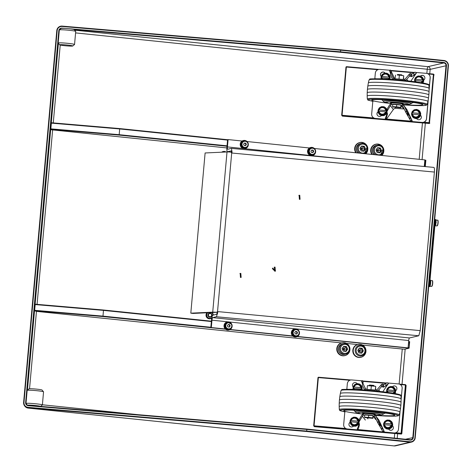 <?xml version="1.0" encoding="UTF-8"?>
<svg xmlns="http://www.w3.org/2000/svg" width="472" height="472" viewBox="0 0 472 472"><rect width="100%" height="100%" fill="white"/><g stroke="black" fill="none" stroke-linecap="round" stroke-linejoin="round"><path stroke-width="0.71" d="M343.274 351.168L346.053 351.457L347.657 349.15L346.489 346.554L343.71 346.265L342.106 348.572L343.274 351.168M345.392 351.386L346.814 349.345L345.64 346.749L343.527 346.531M345.026 351.351L343.74 349.127L345.64 346.749L346.489 346.554M342.955 350.466L343.74 349.127L347.657 349.15M343.091 347.156L343.74 349.127L342.259 348.914M382.084 77.727L381.606 77.78A3.847 3.829 142.9 0 1 381.724 76.47L389.264 77.113A3.847 3.829 142.9 0 1 389.146 78.417L382.084 77.727A3.304 3.292 -37.1 0 0 382.414 78.848M389.3 79.213A4.112 4.095 -37.1 0 0 385.901 73.496A4.112 4.095 -37.1 0 0 381.618 78.812M381.724 76.47L389.264 77.113M299.755 195.26L300.062 199.302L299.39 199.343L299.083 195.308L299.755 195.26M298.829 195.384L299.242 195.378L299.797 199.343M240.832 273.377L241.139 277.418L240.466 277.459L240.159 273.424L240.832 273.377M239.906 273.5L240.319 273.495L240.879 277.459M275.052 267.111L275.359 271.152L274.692 271.199L274.385 267.158L275.052 267.111M274.132 267.235L274.539 267.235L275.099 271.199M231.587 148.397L433.809 167.401C434.399 167.566 434.6 169.118 434.399 172.062L420.245 330.618L418.782 335.763L216.424 316.747L212.701 317.627L409.466 337.958L418.782 335.763M212.719 312.151L190.812 313.16L193.007 313.432L216.648 312.317A4.932 0.336 -174.9 0 0 212.719 312.151L227.014 151.954A4.932 0.336 5.1 0 1 230.944 152.12L232.094 152.232L231.451 148.379L227.728 149.258A2.466 0.496 95.9 0 1 227.693 149.258A2.466 0.496 95.9 0 1 227.439 146.922L228.094 139.57L227.587 139.688L226.926 147.046A4.932 0.991 -84.1 0 0 227.439 151.713A4.932 0.991 -84.1 0 0 227.51 151.707L231.569 152.126L227.439 151.713M433.809 167.401L231.451 148.379M231.298 150.839L227.51 151.707M231.569 152.356L231.262 150.833M424.269 166.492L424.859 159.902L314.37 148.485M409.466 337.958A2.466 0.496 -84.1 0 0 408.734 340.53L296.28 328.907M297.26 336.607L407.572 348.006L408.079 347.882L408.734 340.53M217.273 312.541L216.642 314.299L212.919 315.172A4.932 0.991 -84.1 0 0 211.462 320.317L210.807 327.668L211.314 327.55L211.975 320.193A2.466 0.496 95.9 0 1 212.701 317.627M292.894 336.152L229.935 329.645M225.569 329.196L210.807 327.668M216.424 316.747L217.798 312.423M408.079 347.882L297.519 336.459M292.669 335.958L230.194 329.503M225.345 329.002L211.314 327.55M309.443 147.978L247.045 141.529M242.118 141.016L228.094 139.57M227.014 151.954L205.113 152.963L190.812 313.16M216.648 312.317L217.539 311.573L420.245 330.618M230.944 152.12L231.693 153.011L217.539 311.573M391.188 423.885L391.813 424.033A3.847 3.829 142.9 0 1 391.695 425.337L384.155 424.7A3.847 3.829 142.9 0 1 384.273 423.39L391.188 423.885A3.304 3.292 -37.1 0 0 384.751 423.337M388.456 420.416A4.112 4.095 -37.1 0 0 384.002 424.157A4.112 4.095 -37.1 0 0 387.724 428.588A4.112 4.095 -37.1 0 0 392.179 424.847A4.112 4.095 -37.1 0 0 388.456 420.416M391.813 424.033L384.273 423.39M351.097 421.797L350.619 421.844A3.847 3.829 142.9 0 1 350.737 420.54L358.277 421.177A3.847 3.829 142.9 0 1 358.159 422.487L351.097 421.797A3.304 3.292 -37.1 0 0 357.534 422.346M354.189 425.738A4.112 4.095 -37.1 0 0 358.643 421.998A4.112 4.095 -37.1 0 0 354.914 417.567A4.112 4.095 -37.1 0 0 350.46 421.301A4.112 4.095 -37.1 0 0 354.189 425.738M350.737 420.54L358.277 421.177M296.339 329.303A3.699 3.617 76.8 0 0 292.026 331.94A3.699 3.617 76.8 0 0 297.856 335.757M299.472 332.848A4.112 4.018 -103.2 0 1 294.333 336.855A4.112 4.018 -103.2 0 1 294.504 328.913A4.112 4.018 -103.2 0 1 299.077 331.185M294.463 328.925A4.112 4.018 76.8 0 0 294.251 336.872A4.112 4.018 76.8 0 0 296.345 336.931M428.712 286.498A3.292 0.661 -84.1 0 0 429.414 283.347L434.889 222.052A3.292 0.661 -84.1 0 0 434.724 219.108M434.865 219.392A2.879 0.578 95.9 0 1 435.019 219.462A2.879 0.578 95.9 0 1 435.202 222.111L429.732 283.412A2.879 0.578 95.9 0 1 428.965 286.368A2.879 0.578 95.9 0 1 428.883 286.41L428.706 286.563M378.414 109.534L378.91 108.43L379.211 108.719M378.91 108.43A4.525 4.502 142.9 0 1 379.895 107.451L380.102 108.141M386.533 113.498L385.282 114.672A4.525 4.502 142.9 0 1 384.066 115.339L385.653 114.572A4.525 4.502 142.9 0 0 386.533 113.498L386.426 113.475M379.559 107.94L380.939 106.884A4.525 4.502 142.9 0 1 382.296 106.589L382.178 107.008M381.83 106.784L383.476 106.672A4.525 4.502 142.9 0 1 384.774 107.156L384.45 107.451M380.939 106.884L381.04 107.286M383.476 106.672L383.352 107.067M384.361 107.038L385.718 107.864A4.525 4.502 142.9 0 1 386.544 108.973L386.179 108.389M386.114 109.044L386.544 108.973M385.718 107.864L385.406 108.135M386.952 110.082L386.35 108.619A4.525 4.502 142.9 0 1 386.957 109.864L387.046 111.463A4.525 4.502 142.9 0 0 386.952 110.082L386.544 110.141M386.651 111.286L387.046 111.463M387.022 111.976L386.792 112.619A4.525 4.502 142.9 0 1 386.125 113.835L386.999 112.407M385.889 113.463L386.125 113.835M386.792 112.619L386.421 112.442M384.078 114.891L384.066 115.339M385.282 114.672L385.075 114.312M384.591 115.162L384.674 115.239A4.525 4.502 142.9 0 1 383.358 115.669L381.523 115.492A4.525 4.502 142.9 0 0 382.904 115.587L382.934 115.174M384.674 115.239L382.904 115.587M381.783 115.127L381.523 115.492M380.414 115.079L382.172 115.711A4.525 4.502 142.9 0 1 380.833 115.357L379.305 114.248A4.525 4.502 142.9 0 0 380.414 115.079L380.668 114.749M379.724 114.082L379.305 114.248M378.562 112.082L378.119 112.006A4.525 4.502 142.9 0 0 378.603 113.304L379.818 114.749A4.525 4.502 142.9 0 1 379.01 113.911M378.603 113.304L378.992 113.162M378.166 112.011L378.042 110.826A4.525 4.502 142.9 0 1 378.343 109.469L378.668 109.764M378.042 110.826L378.45 110.914M385.648 110.477L386.273 110.619A3.847 3.829 142.9 0 1 386.155 111.929L378.615 111.286A3.847 3.829 142.9 0 1 378.733 109.982L385.648 110.477A3.304 3.292 -37.1 0 0 379.211 109.929M382.916 107.008A4.112 4.095 -37.1 0 0 378.461 110.743A4.112 4.095 -37.1 0 0 382.184 115.18A4.112 4.095 -37.1 0 0 386.639 111.439A4.112 4.095 -37.1 0 0 382.916 107.008M386.273 110.619L378.733 109.982M245.21 140.898A3.699 3.617 76.8 0 0 240.897 143.535A3.699 3.617 76.8 0 0 246.726 147.352M248.337 144.45A4.112 4.018 -103.2 0 1 243.204 148.45A4.112 4.018 -103.2 0 1 243.375 140.514A4.112 4.018 -103.2 0 1 247.947 142.78M243.334 140.52A4.112 4.018 76.8 0 0 243.121 148.474A4.112 4.018 76.8 0 0 245.216 148.527M416.859 109.61L418.398 110.059L418.157 110.395M418.398 110.059A4.525 4.502 142.9 0 1 419.466 110.944L420.127 111.917A4.525 4.502 142.9 0 1 420.546 113.239L420.05 111.734A4.525 4.502 142.9 0 0 419.761 111.303M412.504 116.708L413.118 117.404A4.525 4.502 142.9 0 0 414.274 118.165L412.77 117.026A4.525 4.502 142.9 0 1 411.997 115.876L412.445 115.852M420.576 114.419L420.522 112.814A4.525 4.502 142.9 0 1 420.694 114.189L420.216 115.758A4.525 4.502 142.9 0 0 420.576 114.419L420.168 114.336M420.127 111.917L419.744 112.07M420.121 113.162L420.546 113.239M419.897 115.457L420.216 115.758M420.404 115.363L420.505 115.357A4.525 4.502 142.9 0 1 419.903 116.608L418.564 117.705A4.525 4.502 142.9 0 0 419.596 116.773L419.307 116.472M420.505 115.357L419.596 116.773M418.475 117.268L418.564 117.705M419.012 117.434L419.112 117.493A4.525 4.502 142.9 0 1 417.932 118.224L416.133 118.454A4.525 4.502 142.9 0 0 417.502 118.224L417.425 117.817M419.112 117.493L417.502 118.224M416.298 118.041L416.133 118.454M416.741 118.454L416.788 118.537A4.525 4.502 142.9 0 1 415.401 118.519L413.684 117.776A4.525 4.502 142.9 0 0 414.959 118.319L415.124 117.935M416.788 118.537L414.959 118.319M414.05 117.516L413.684 117.776M412.77 117.026L413.118 116.79M412.021 115.876L411.637 114.755A4.525 4.502 142.9 0 1 411.608 113.368L411.997 113.581M411.637 114.755L412.056 114.743M411.678 113.404L411.914 112.224A4.525 4.502 142.9 0 1 412.64 111.038L412.858 111.421M411.914 112.224L412.274 112.436M412.398 111.616L413.519 110.241A4.525 4.502 142.9 0 1 414.77 109.634L414.752 110.07M413.519 110.241L413.714 110.607M414.333 109.958L415.932 109.439A4.525 4.502 142.9 0 1 417.313 109.598L417.065 109.958M415.932 109.439L415.909 109.846M418.835 111.215L419.466 110.944M361.145 150.928L363.924 151.211L365.529 148.904L364.36 146.308L361.582 146.025L359.977 148.332L361.145 150.928M363.263 151.146L364.685 149.105L363.511 146.509L361.399 146.29M362.897 151.105L361.611 148.886L363.511 146.509L364.36 146.308M360.826 150.22L361.611 148.886L365.529 148.904M360.962 146.916L361.611 148.886L360.13 148.674M310.924 148.049A3.493 3.416 76.8 0 0 311.414 154.928A3.493 3.416 76.8 0 0 312.529 154.857L313.036 154.733A3.493 3.416 -103.2 0 1 308.824 151.553A3.493 3.416 -103.2 0 1 312.547 147.86A3.493 3.416 -103.2 0 1 313.036 154.733C316.594 152.202 316.435 149.913 312.553 147.86L310.924 148.049M311.732 150.013L310.93 151.17L311.514 152.468L312.906 152.609L313.709 151.459L313.125 150.161L311.732 150.013M312.505 152.568L313.202 151.577L312.617 150.279L311.626 150.179M312.617 150.279L313.125 150.161M313.202 151.577L313.709 151.459M381.4 76.027L381.901 74.924L382.202 75.207M381.901 74.924A4.525 4.502 142.9 0 1 382.886 73.945L383.087 74.629M382.55 74.428L383.931 73.378A4.525 4.502 142.9 0 1 385.282 73.077L385.17 73.502M384.822 73.278L386.468 73.166A4.525 4.502 142.9 0 1 387.766 73.65L387.441 73.939M383.931 73.378L384.031 73.774M386.468 73.166L386.344 73.561M387.353 73.532L388.71 74.358A4.525 4.502 142.9 0 1 389.536 75.467L389.164 74.883M389.105 75.538L389.536 75.467M388.71 74.358L388.397 74.623M389.943 76.57L389.341 75.113A4.525 4.502 142.9 0 1 389.949 76.352L390.037 77.957A4.525 4.502 142.9 0 0 389.943 76.57L389.536 76.629M389.642 77.774L390.037 77.957M389.73 79.243A4.525 4.502 142.9 0 0 389.783 79.107L390.149 77.52A4.525 4.502 142.9 0 1 389.99 78.895L389.842 79.249M389.783 79.107L389.412 78.93M381.187 78.8A4.525 4.502 142.9 0 1 381.111 78.494L381.553 78.576M381.158 78.505L381.034 77.314A4.525 4.502 142.9 0 1 381.329 75.962L381.659 76.257M381.034 77.314L381.441 77.402M229.014 322.346A3.699 3.617 76.8 0 0 224.702 324.978A3.699 3.617 76.8 0 0 230.531 328.801M232.147 325.892A4.112 4.018 -103.2 0 1 227.008 329.893A4.112 4.018 -103.2 0 1 227.179 321.957A4.112 4.018 -103.2 0 1 231.752 324.229M227.138 321.969A4.112 4.018 76.8 0 0 227.097 321.975A4.112 4.018 76.8 0 0 226.926 329.916A4.112 4.018 76.8 0 0 228.979 329.981A4.112 4.018 76.8 0 0 229.02 329.975M435.373 225.303A2.879 0.578 -84.1 0 0 435.52 224.884M435.75 223.923A2.879 0.578 -84.1 0 0 435.886 222.967M435.951 222.094A2.879 0.578 -84.1 0 0 435.945 221.073M435.857 220.394A2.879 0.578 -84.1 0 0 435.733 220.082M363.351 350.885L362.177 348.289L359.404 348L357.794 350.312L358.968 352.903L361.741 353.192L363.351 350.885L362.502 351.085L361.334 348.489L362.177 348.289M361.08 353.127L362.502 351.085L359.434 350.867L361.334 348.489L359.216 348.271M358.649 352.201L359.434 350.867L360.72 353.086M358.785 348.891L359.434 350.867L357.953 350.655M208.642 314.275A1.646 1.605 76.8 0 0 209.22 316.529A1.646 1.605 76.8 0 0 211.421 315.963A1.646 1.605 76.8 0 0 210.842 313.709A1.646 1.605 76.8 0 0 208.642 314.275M211.686 316.193A2.059 2.012 -103.2 0 1 208.335 316.346A2.059 2.012 -103.2 0 1 209.474 313.137A2.059 2.012 -103.2 0 1 211.686 316.193M414.941 78.877L415.437 77.774L415.738 78.057M415.437 77.774A4.525 4.502 142.9 0 1 416.422 76.794L416.628 77.479M416.086 77.278L417.466 76.228A4.525 4.502 142.9 0 1 418.823 75.933L418.705 76.352M418.357 76.128L420.003 76.016A4.525 4.502 142.9 0 1 421.301 76.499L420.977 76.794M417.466 76.228L417.567 76.623M420.003 76.016L419.879 76.411M420.888 76.381L422.245 77.207A4.525 4.502 142.9 0 1 423.071 78.317L422.706 77.733M422.641 78.387L423.071 78.317M422.245 77.207L421.933 77.479M423.484 79.426L422.877 77.963A4.525 4.502 142.9 0 1 423.484 79.207L423.573 80.806A4.525 4.502 142.9 0 0 423.484 79.426L423.071 79.479M423.177 80.629L423.573 80.806M422.835 82.919A4.525 4.502 142.9 0 0 423.319 81.963L423.685 80.37A4.525 4.502 142.9 0 1 423.526 81.745L422.652 83.178M423.319 81.963L422.947 81.78M414.729 81.674A4.525 4.502 142.9 0 1 414.646 81.343L415.089 81.426M414.693 81.355L414.569 80.169A4.525 4.502 142.9 0 1 414.87 78.812L415.195 79.107M414.569 80.169L414.976 80.252M367.322 99.037A30.084 2.047 -174.9 0 1 388.456 98.943A30.084 2.047 -174.9 0 1 422.104 102.748A30.084 2.047 -174.9 0 1 427.248 104.389L426.181 105.285L423.236 105.622L403.289 104.896L413.56 105.504C427.089 105.929 429.697 105.232 421.372 103.421C414.292 101.922 392.185 99.669 380.886 99.291C367.352 98.872 364.75 99.562 373.075 101.374L372.992 101.362C365.476 99.533 368.538 100.288 367.322 99.037L367.175 96.07A30.491 2.071 -174.9 0 1 367.175 96.064L367.204 92.772A30.757 2.094 -174.9 0 1 367.204 92.76L367.411 89.485A30.845 2.1 -174.9 0 0 367.411 89.485A30.845 2.1 -174.9 0 1 389.247 89.42A30.845 2.1 -174.9 0 1 423.579 93.303A30.845 2.1 -174.9 0 1 428.853 94.96A30.845 2.1 -174.9 0 0 428.853 94.96L428.47 98.229A30.757 2.094 -174.9 0 0 428.47 98.229A30.757 2.094 -174.9 0 0 423.213 96.571A30.757 2.094 -174.9 0 0 388.928 92.689A30.757 2.094 -174.9 0 0 367.204 92.76M390.922 103.527A25.553 1.74 5.1 0 1 376.143 101.504A25.553 1.74 5.1 0 1 371.824 100.035A25.553 1.74 5.1 0 1 390.533 100.123A25.553 1.74 5.1 0 1 418.304 103.291A25.553 1.74 5.1 0 1 422.641 104.566A25.553 1.74 5.1 0 1 403.129 104.619M391.76 102.943C386.757 102.04 398.138 102.524 402.545 103.403L403.253 103.875M427.248 104.389L427.915 101.492A30.491 2.071 -174.9 0 0 427.915 101.486A30.491 2.071 -174.9 0 0 422.706 99.828A30.491 2.071 -174.9 0 0 388.657 95.981A30.491 2.071 -174.9 0 0 367.175 96.064M428.936 85.326A30.072 2.047 -174.9 0 0 423.791 83.727A30.072 2.047 -174.9 0 0 390.427 79.945A30.072 2.047 -174.9 0 0 369.033 79.98C371.859 78.877 364.437 78.859 380.467 78.771C396.527 79.485 410.793 80.889 423.266 83.001C428.334 84.093 430.228 84.866 428.936 85.326L429.083 88.376A30.491 2.071 -174.9 0 0 429.083 88.376L429.054 91.674A30.757 2.094 -174.9 0 0 429.054 91.674A30.757 2.094 -174.9 0 0 423.797 90.034A30.757 2.094 -174.9 0 0 389.618 86.158A30.757 2.094 -174.9 0 0 367.788 86.211A30.757 2.094 -174.9 0 0 367.788 86.217L367.411 89.479M429.083 88.376A30.491 2.071 -174.9 0 0 423.868 86.754A30.491 2.071 -174.9 0 0 390.043 82.919A30.491 2.071 -174.9 0 0 368.349 82.954A30.491 2.071 -174.9 0 0 368.349 82.966L367.788 86.211M424.387 76.423A2.59 2.578 -37.1 0 0 420.699 76.057L420.629 75.968A2.59 2.578 142.9 0 1 424.357 76.381A2.59 2.578 142.9 0 1 423.95 79.921L423.62 80.193M381.175 76.429L381.046 76.269A2.59 2.578 142.9 0 1 383.258 72.033A2.59 2.578 142.9 0 1 385.01 72.942L385.081 73.03A2.59 2.578 -37.1 0 0 380.845 73.425A2.59 2.578 -37.1 0 0 380.998 76.216M406.315 110.371L412.127 120.814L410.504 120.525L406.097 112.826L406.315 110.371L404.339 106.318L402.427 104.229L400.704 103.61A6.579 0.448 -174.9 0 0 392.934 102.949L391.341 103.291L389.483 105.055L387.323 108.761L386.946 112.843L387.294 112.867L387.453 114.195L386.143 118.454L385.235 118.531L387.282 113.304M410.935 121.092A0.413 0.407 -37.1 0 0 411.478 121.286L412.221 120.938L407.129 110.005A4.112 4.095 -37.1 0 0 406.687 109.268L403.843 105.516M390.373 74.635L390.609 71.797L390.373 74.635L391.89 78.086L393.046 79.473M385.235 118.531L385.996 119.121A0.413 0.407 -37.1 0 0 386.568 119.021L386.332 119.357L375.405 118.431A4.112 4.095 142.9 0 1 371.682 113.994L372.815 101.327M386.946 112.843L387.323 108.761M402.109 75.331L397.206 74.895M402.103 75.455L401.707 74.83L397.689 74.487M397.383 75.024L401.477 75.373L397.383 75.024M403.654 75.768L401.477 75.373L403.719 75.809L403.531 79.52M403.236 79.526L403.719 75.809M395.536 75.113L395.058 78.836M400.87 107.699L400.752 107.356L396.533 106.837L392.574 106.66L392.692 107.002L398.628 107.268L400.734 107.775L392.84 107.008M399.347 75.284L399.017 79.03M392.574 106.66L392.781 104.377L400.958 105.073L401.017 107.704M396.533 106.837L396.74 104.554M400.752 107.356L400.958 105.073M390.727 71.974L390.81 71.024L391.188 72.411L390.621 71.815M390.486 73.201L389.5 70.717L390.456 70.121L390.81 71.024M411.549 76.611L411.767 74.157L414.817 72.192L415.537 72.287L416.398 73.001L413.726 75.443L411.549 76.611L410.575 76.434L410.546 75.962L410.581 76.387M410.841 81.184L416.398 73.001M404.528 80.647L406.746 79.349L409.36 76.246L409.578 73.797L410.764 73.514L410.546 75.962L409.36 76.246M407.395 112.124L407.177 114.578M386.904 114.779L386.686 117.227M390.055 70.121L390.881 70.688A0.413 0.407 -37.1 0 0 390.781 70.552M409.578 73.797L405.637 78.511L404.657 79.243L402.852 79.497A6.579 0.448 5.1 0 0 395.082 78.836L393.571 78.299L392.905 77.426L390.592 72.181M413.944 72.989L413.726 75.443M410.764 73.514L410.799 73.933L410.764 73.514M411.354 76.358L411.767 74.157M410.805 73.98L411.572 73.903M378.101 111.663L377.865 111.864A2.59 2.578 142.9 0 0 377.458 115.398A2.59 2.578 142.9 0 0 381.187 115.811L381.464 115.581M420.888 115.658A2.59 2.578 -37.1 0 0 420.841 115.599L420.77 115.51A2.59 2.578 142.9 0 1 420.399 119.192A2.59 2.578 142.9 0 1 416.805 118.838L416.569 118.566M428.128 100.229L426.487 118.655A4.112 4.095 142.9 0 1 422.033 122.39L411.106 121.463L410.953 121.133M415.726 72.446L426.411 73.355A4.112 4.095 142.9 0 1 430.134 77.786L429.072 89.656M390.609 70.31L390.881 70.688M374.833 78.694L375.328 73.13A4.112 4.095 142.9 0 1 379.783 69.39L389.931 70.251M410.935 120.885L410.504 120.525M410.038 116.743L409.82 119.198M408.256 113.492L408.038 115.947M408.062 113.233L407.843 115.687M400.752 105.049L402.775 106.147L406.097 112.826M404.268 109.079A2.879 2.867 -37.1 0 0 403.731 108.979L395.961 108.318A2.879 2.867 -37.1 0 0 393.353 109.539L390.391 105.622L391.217 104.69L392.981 104.389M400.592 104.837A6.579 0.448 -174.9 0 0 392.822 104.176M390.391 105.622L387.105 111.209M378.125 111.793L377.936 111.953A2.59 2.578 -37.1 0 0 377.494 115.445M393.353 109.539L386.332 119.357M386.403 119.445L375.476 118.519A4.112 4.095 142.9 0 1 372.526 116.867M394.686 78.794L390.71 70.316M429.355 75.001A4.112 4.095 142.9 0 1 430.204 77.88L429.066 90.606M428.293 99.297L426.552 118.743A4.112 4.095 142.9 0 1 422.098 122.484L411.106 121.463M361.227 357.115A6.496 6.348 76.8 0 0 365.688 349.192A6.496 6.348 76.8 0 0 357.882 344.56A6.496 6.348 76.8 0 0 353.422 352.478A6.496 6.348 76.8 0 0 361.227 357.115M358.03 344.436A6.579 6.431 -103.2 0 1 365.776 349.274A6.579 6.431 -103.2 0 1 361.045 357.245A6.579 6.431 -103.2 0 1 353.304 352.407A6.579 6.431 -103.2 0 1 357.841 344.483M346.542 343.421L357.534 344.554A6.579 6.431 76.8 0 0 352.997 352.484A6.579 6.431 76.8 0 0 360.891 357.28M429.467 283.507L430.765 282.392A3.292 0.661 -84.1 0 0 430.771 281.631A3.292 0.661 -84.1 0 0 430.771 281.601L429.544 282.639M429.272 286.551L429.703 286.622A3.292 0.661 -84.1 0 0 429.886 286.522L428.423 286.469M429.691 286.616L428.782 286.522M429.744 286.18L429.886 286.522M429.603 281.507L430.694 280.734L430.116 282.138M430.187 282.645L430.01 283.843L430.676 283.56L429.29 284.645M428.67 286.41L430.151 286.026A3.292 0.661 -84.1 0 0 430.34 285.442L428.865 286.103M429.75 284.976L430.34 285.442M429.125 285.371L430.558 284.409A3.292 0.661 -84.1 0 0 430.676 283.56M430.694 280.734A3.292 0.661 -84.1 0 0 430.588 280.309L429.526 280.858M430.027 280.067L430.375 280.073L430.187 280.468M429.65 284.132L430.01 283.837M360.643 387.524L361.263 387.671A3.847 3.829 142.9 0 1 361.151 388.975L353.611 388.338A3.847 3.829 142.9 0 1 353.729 387.028L360.643 387.524A3.304 3.292 -37.1 0 0 354.201 386.981M361.304 389.772A4.112 4.095 -37.1 0 0 357.906 384.055A4.112 4.095 -37.1 0 0 353.622 389.37M361.263 387.671L353.729 387.028M312.535 147.86A3.699 3.617 76.8 0 0 308.222 150.491A3.699 3.617 76.8 0 0 314.051 154.315M315.662 151.406A4.112 4.018 -103.2 0 1 310.529 155.406A4.112 4.018 -103.2 0 1 310.7 147.47A4.112 4.018 -103.2 0 1 315.272 149.742M310.659 147.482A4.112 4.018 76.8 0 0 310.617 147.488A4.112 4.018 76.8 0 0 310.446 155.43A4.112 4.018 76.8 0 0 312.499 155.494A4.112 4.018 76.8 0 0 312.541 155.489M393.736 387.394L394.857 388.503A4.525 4.502 142.9 0 1 395.43 389.76L394.84 388.468M386.733 392.232A4.525 4.502 142.9 0 1 386.562 390.952L386.975 391.117M386.627 390.975L386.733 389.778A4.525 4.502 142.9 0 1 387.311 388.515L387.571 388.869M386.733 389.778L387.111 389.949M387.128 389.134L388.09 387.624A4.525 4.502 142.9 0 1 389.258 386.869L389.294 387.305M388.09 387.624L388.326 387.96M388.851 387.258L390.397 386.533A4.525 4.502 142.9 0 1 391.784 386.533L391.583 386.922M390.397 386.533L390.415 386.946M391.317 386.609L392.916 386.863A4.525 4.502 142.9 0 1 394.085 387.612L393.707 387.831M392.916 386.863L392.716 387.223M394.993 389.736L395.43 389.76M394.857 388.503L394.492 388.698M395.046 392.043L395.394 392.303A4.525 4.502 142.9 0 0 395.595 390.934L395.341 389.359A4.525 4.502 142.9 0 1 395.672 390.704L395.955 390.474A2.59 2.578 142.9 0 0 394.521 385.925A2.59 2.578 142.9 0 0 392.633 386.527L392.415 386.71M395.394 392.303L395.672 390.704M395.595 390.934L395.182 390.899M395.53 391.896L395.624 391.884A4.525 4.502 142.9 0 1 395.176 393.194L394.964 393.5M395.624 391.884L394.899 393.382A4.525 4.502 142.9 0 1 394.84 393.477M394.899 393.382L394.58 393.123M383.954 422.942L384.45 421.844L384.751 422.127M384.45 421.844A4.525 4.502 142.9 0 1 385.435 420.859L385.642 421.549M392.073 426.906L390.822 428.08A4.525 4.502 142.9 0 1 389.601 428.747L391.194 427.98A4.525 4.502 142.9 0 0 392.073 426.906L391.966 426.883M385.099 421.348L386.479 420.292A4.525 4.502 142.9 0 1 387.837 419.997L387.718 420.416M387.37 420.192L389.017 420.08A4.525 4.502 142.9 0 1 390.314 420.564L389.99 420.859M386.479 420.292L386.58 420.694M389.017 420.08L388.893 420.475M389.901 420.446L391.258 421.272A4.525 4.502 142.9 0 1 392.084 422.381L391.719 421.797M391.654 422.452L392.084 422.381M391.258 421.272L390.946 421.543M392.492 423.49L391.89 422.033A4.525 4.502 142.9 0 1 392.498 423.272L392.586 424.871A4.525 4.502 142.9 0 0 392.492 423.49L392.084 423.549M392.191 424.694L392.586 424.871M392.332 426.027L392.698 424.434A4.525 4.502 142.9 0 1 392.539 425.815L391.666 427.243A4.525 4.502 142.9 0 0 392.332 426.027L391.961 425.85M391.43 426.871L391.666 427.243M389.618 428.299L389.601 428.747M390.822 428.08L390.615 427.721M390.132 428.57L390.214 428.647A4.525 4.502 142.9 0 1 388.898 429.077L387.064 428.901A4.525 4.502 142.9 0 0 388.444 428.995L388.474 428.582M390.214 428.647L388.444 428.995M387.323 428.535L387.064 428.901M385.954 428.487L387.713 429.119A4.525 4.502 142.9 0 1 386.373 428.771L384.845 427.656A4.525 4.502 142.9 0 0 385.954 428.487L386.208 428.157M385.264 427.49L384.845 427.656M384.102 425.49L383.659 425.414A4.525 4.502 142.9 0 0 384.143 426.712L385.358 428.157A4.525 4.502 142.9 0 1 384.55 427.319M384.143 426.712L384.532 426.57M383.707 425.419L383.583 424.234A4.525 4.502 142.9 0 1 383.883 422.877L384.208 423.177M383.583 424.234L383.99 424.322M387.624 391.135L387.146 391.188A3.847 3.829 142.9 0 1 387.264 389.878L394.804 390.521A3.847 3.829 142.9 0 1 394.686 391.825L387.624 391.135A3.304 3.292 -37.1 0 0 388.037 392.403M394.397 393.394A4.112 4.095 -37.1 0 0 391.441 386.904A4.112 4.095 -37.1 0 0 387.182 392.291M387.264 389.878L394.804 390.521M339.321 409.596A30.084 2.047 -174.9 0 1 360.461 409.501A30.084 2.047 -174.9 0 1 394.108 413.301A30.084 2.047 -174.9 0 1 399.253 414.941L398.185 415.844L395.241 416.18L375.293 415.454L385.559 416.062C399.094 416.487 401.702 415.791 393.377 413.979C386.297 412.481 364.189 410.227 352.891 409.849C339.356 409.425 336.754 410.121 345.079 411.932L344.997 411.92C337.48 410.091 340.542 410.841 339.321 409.596L339.179 406.628A30.491 2.071 -174.9 0 0 339.179 406.628L339.209 403.324A30.757 2.094 -174.9 0 0 339.209 403.324L339.415 400.044A30.845 2.1 -174.9 0 1 339.415 400.032A30.845 2.1 -174.9 0 1 361.251 399.973A30.845 2.1 -174.9 0 1 395.583 403.861A30.845 2.1 -174.9 0 1 400.858 405.519A30.845 2.1 -174.9 0 1 400.852 405.525L400.474 408.787A30.757 2.094 -174.9 0 0 400.474 408.787A30.757 2.094 -174.9 0 0 395.217 407.129A30.757 2.094 -174.9 0 0 360.927 403.247A30.757 2.094 -174.9 0 0 339.209 403.318M362.927 414.086A25.553 1.74 5.1 0 1 348.147 412.062A25.553 1.74 5.1 0 1 343.822 410.587A25.553 1.74 5.1 0 1 362.537 410.675A25.553 1.74 5.1 0 1 390.309 413.85A25.553 1.74 5.1 0 1 394.645 415.124A25.553 1.74 5.1 0 1 375.134 415.177M363.764 413.501C358.761 412.593 370.142 413.077 374.55 413.962L375.258 414.428M399.253 414.941L399.92 412.05A30.491 2.071 -174.9 0 0 399.92 412.038A30.491 2.071 -174.9 0 0 394.704 410.386A30.491 2.071 -174.9 0 0 360.661 406.539A30.491 2.071 -174.9 0 0 339.179 406.622M400.94 395.884A30.072 2.047 -174.9 0 0 395.796 394.279A30.072 2.047 -174.9 0 0 362.431 390.503A30.072 2.047 -174.9 0 0 341.038 390.539C343.864 389.435 336.442 389.418 352.472 389.329C368.532 390.037 382.798 391.447 395.271 393.559C400.339 394.651 402.232 395.424 400.94 395.884L401.088 398.934A30.491 2.071 -174.9 0 0 401.088 398.934L401.058 402.232A30.757 2.094 -174.9 0 0 401.058 402.232A30.757 2.094 -174.9 0 0 395.801 400.586A30.757 2.094 -174.9 0 0 361.617 396.716A30.757 2.094 -174.9 0 0 339.793 396.763A30.757 2.094 -174.9 0 0 339.793 396.775L339.415 400.032M401.088 398.934A30.491 2.071 -174.9 0 0 395.872 397.312A30.491 2.071 -174.9 0 0 362.042 393.477A30.491 2.071 -174.9 0 0 340.353 393.512A30.491 2.071 -174.9 0 0 340.347 393.518L339.793 396.763M353.18 386.987L353.044 386.828A2.59 2.578 142.9 0 1 355.263 382.586A2.59 2.578 142.9 0 1 357.015 383.5L357.086 383.588M379.399 422.682L379.104 425.119L378.096 423.378L378.314 420.93L384.131 431.373L382.509 431.083L379.187 425.13M382.934 431.65A0.413 0.407 -37.1 0 0 383.482 431.845L384.226 431.496L379.134 420.564A4.112 4.095 -37.1 0 0 378.692 419.826L375.848 416.068L374.432 414.788L372.703 414.168A6.579 0.448 -174.9 0 0 364.933 413.507L363.346 413.844L361.487 415.614L359.328 419.313L358.962 423.419L359.328 419.313M362.726 382.526L362.815 381.577L363.186 382.969L362.614 382.355L362.372 385.187L363.894 388.645L365.045 390.031M362.372 385.187L362.614 382.355M358.909 425.331L358.69 427.785L357.864 429.308L357.233 429.089L359.281 423.862M357.233 429.089L358 429.679A0.413 0.407 -37.1 0 0 358.572 429.579L358.337 429.915L347.41 428.983A4.112 4.095 142.9 0 1 343.687 424.552L344.814 411.885M374.107 386.013L369.21 385.453M374.113 385.866L373.712 385.388L369.694 385.028L369.21 385.429M375.659 386.326L367.535 385.648M367.063 389.394L367.393 385.665L369.387 385.583L375.718 386.367L375.535 390.078M375.24 390.084L375.718 386.367M372.874 418.257L372.756 417.915L368.538 417.39L364.579 417.218L364.697 417.561L370.632 417.82L372.738 418.334L364.838 417.567M371.352 385.836L371.016 389.589M364.579 417.218L364.779 414.935L372.963 415.631L373.022 418.263M368.538 417.39L368.738 415.112M372.756 417.915L372.963 415.631M358.962 423.419L359.292 423.425L359.457 424.753L358.69 427.785M362.484 383.76L361.505 381.276L362.455 380.68L362.815 381.577M383.547 387.17L383.771 384.715L386.822 382.751L387.541 382.845L388.397 383.559L385.73 385.996L383.547 387.17L382.574 386.993L382.55 386.521L382.586 386.946M382.839 391.742L388.397 383.559M376.532 391.205L378.75 389.907L381.364 386.804L381.582 384.35L382.768 384.066L382.55 386.521L381.364 386.804M378.314 420.93L375.848 416.068M362.059 380.68L362.885 381.246A0.413 0.407 -37.1 0 0 362.785 381.111M381.582 384.35L377.641 389.064L376.656 389.801L374.856 390.055A6.579 0.448 5.1 0 0 367.086 389.394L365.576 388.857L364.909 387.984L365.564 388.845M365.47 390.067L365.576 388.857L362.59 382.739M385.948 383.547L385.73 385.996M382.768 384.066L382.804 384.491L382.768 384.066M383.352 386.91L383.771 384.715M382.81 384.538L383.577 384.462M350.112 422.216L349.87 422.416A2.59 2.578 142.9 0 0 349.463 425.956A2.59 2.578 142.9 0 0 353.192 426.369L353.469 426.133M392.846 426.157L392.775 426.068A2.59 2.578 142.9 0 1 392.403 429.75A2.59 2.578 142.9 0 1 388.81 429.396L388.556 429.101M400.132 410.787L398.492 429.207A4.112 4.095 142.9 0 1 394.037 432.948L358.555 429.603M387.73 383.004L398.409 383.907A4.112 4.095 142.9 0 1 402.138 388.344L401.076 400.215M362.608 380.869L362.885 381.246M346.837 389.252L347.333 383.683A4.112 4.095 142.9 0 1 351.787 379.948L361.935 380.81M382.934 431.438L382.509 431.083M382.043 427.302L381.824 429.75M380.261 424.051L380.037 426.499M380.066 423.791L379.848 426.245M372.756 415.608L374.78 416.699L378.096 423.378M365.357 420.098L362.39 416.18L363.222 415.248L364.986 414.947M372.597 415.389A6.579 0.448 -174.9 0 0 364.827 414.729M362.39 416.18L359.109 421.767M358.679 429.608L358.337 429.915M358.407 430.004L347.481 429.077A4.112 4.095 142.9 0 1 345.722 428.511M362.98 381.388L362.714 380.874M395.931 432.777A4.112 4.095 142.9 0 1 394.102 433.036L383.111 432.022M430.145 285.289A2.879 0.578 -84.1 0 0 430.305 284.645A2.879 0.578 -84.1 0 0 430.311 284.604M430.464 283.654A2.879 0.578 -84.1 0 0 430.552 282.58M430.558 281.766A2.879 0.578 -84.1 0 0 430.488 281.017M434.924 225.209L435.803 224.707A3.292 0.661 -84.1 0 0 435.951 223.964A3.292 0.661 -84.1 0 0 435.957 223.934L434.523 224.89M435.396 223.374L435.308 223.893L435.957 223.934M434.741 223.875L436.11 222.766A3.292 0.661 -84.1 0 0 436.163 221.911L434.865 223.026M434.96 221.852L436.157 220.861A3.292 0.661 -84.1 0 0 436.093 220.253L434.972 221.055M436.157 220.861L435.579 221.439L435.497 222.477M434.901 220.17L435.933 219.722A3.292 0.661 -84.1 0 0 435.774 219.592L434.789 219.728M435.933 219.722L435.426 220.884M434.582 219.468L435.52 219.781M434.854 226.023L435.355 225.946A3.292 0.661 -84.1 0 0 435.55 225.545L434.877 225.769M435.019 224.796L435.55 225.545M435.579 221.439L435.231 221.734M381.701 155.441A6.496 6.348 76.8 0 0 383.712 151.618M382.597 146.875A6.496 6.348 76.8 0 0 376.597 144.149A6.496 6.348 76.8 0 0 372.373 154.48M372.243 154.462A6.579 6.431 -103.2 0 1 376.567 144.072A6.579 6.431 -103.2 0 1 383.093 147.577M383.848 150.769A6.579 6.431 -103.2 0 1 381.795 155.453M375.753 144.231A6.579 6.431 76.8 0 0 371.859 154.427M366.567 145.217A6.496 6.348 76.8 0 0 360.567 142.497A6.496 6.348 76.8 0 0 356.342 152.822M356.212 152.81A6.579 6.431 -103.2 0 1 360.543 142.414A6.579 6.431 -103.2 0 1 367.068 145.919M359.723 142.573A6.579 6.431 76.8 0 0 355.829 152.769M365.67 153.783A6.496 6.348 76.8 0 0 367.682 149.96M367.818 149.111A6.579 6.431 -103.2 0 1 365.771 153.795M225.61 329.232L102.92 316.553L34.249 310.7L34.834 304.163L103.504 310.01L211.391 321.161M408.646 341.545L409.672 341.651L409.088 348.188L297.212 336.63M211.356 321.544L103.498 310.393L35.188 304.576L34.674 310.299L34.249 310.7L36.45 311.373L341.504 342.896M362.573 345.079L404.598 349.245L409.088 348.188L409.318 341.999L408.61 341.923M34.674 310.299L102.984 316.116L103.504 310.01M102.92 316.553L102.984 316.116L210.842 327.261M408.103 347.646L408.811 347.722M292.935 336.188L229.888 329.668M409.318 341.999L409.672 341.651M35.188 304.576L34.834 304.163L50.457 129.269L50.799 129.741L226.867 147.937M59.354 29.907L61.136 28.426A6.579 0.448 5.1 0 1 69.03 28.721A6.579 0.448 5.1 0 1 74.21 29.594L75.703 31.364A8.225 0.56 -174.9 0 0 69.219 30.279A8.225 0.56 -174.9 0 0 59.354 29.907A8.225 0.56 -174.9 0 0 59.33 29.942L58.168 43.023A8.225 0.56 5.1 0 1 68.056 43.353A8.225 0.56 5.1 0 1 74.552 44.48A8.225 0.56 5.1 0 1 74.529 44.521L72.747 46.002A6.579 0.448 -174.9 0 0 67.567 45.07A6.579 0.448 -174.9 0 0 59.673 44.834A6.579 0.448 -174.9 0 0 64.853 45.707A6.579 0.448 -174.9 0 0 72.747 46.002M59.673 44.834L58.18 43.058A8.225 0.56 5.1 0 1 58.168 43.023M74.552 44.48L75.715 31.406A8.225 0.56 -174.9 0 0 75.703 31.364M40.58 406.368A6.579 0.448 -174.9 0 0 35.4 405.507A6.579 0.448 -174.9 0 0 27.506 405.271M42.38 404.923L43.548 391.843A8.225 0.56 -174.9 0 0 43.536 391.801A8.225 0.56 -174.9 0 0 37.052 390.716A8.225 0.56 -174.9 0 0 27.187 390.344A8.225 0.56 -174.9 0 0 27.164 390.379L25.995 403.46A8.225 0.56 5.1 0 1 35.884 403.79A8.225 0.56 5.1 0 1 42.38 404.923A8.225 0.56 5.1 0 1 42.362 404.958L40.657 406.374M27.187 390.344L28.969 388.863A6.579 0.448 5.1 0 1 36.857 389.158A6.579 0.448 5.1 0 1 42.043 390.031L43.536 391.801M28.232 405.702L28.291 405.324L306.847 429.048L306.841 429.431L28.232 405.702A2.879 2.867 144 0 1 25.624 402.598L58.811 30.715A2.879 2.867 144 0 1 61.932 28.102L340.542 51.831L443.934 62.516A2.879 2.814 -103.2 0 1 446.482 65.667L413.289 437.544A2.879 2.814 -103.2 0 1 410.233 440.116L306.841 429.431L306.694 431.066L410.085 441.751A4.525 4.419 76.8 0 0 414.894 437.709L448.081 65.832A4.525 4.419 76.8 0 0 444.075 60.882L340.684 50.197L340.471 52.268L74.204 29.588M340.69 49.814L340.684 50.197L62.08 26.467A4.525 4.508 -36 0 0 57.177 30.58L23.989 402.457A4.525 4.508 -36 0 0 28.084 407.336L306.694 431.066L306.623 431.502L28.072 407.773A4.932 4.915 144 0 1 23.6 402.451L56.787 30.574A4.932 4.915 144 0 1 62.133 26.09L340.69 49.814L444.028 60.493A4.932 4.82 -103.2 0 1 448.4 65.891L415.212 437.774A4.932 4.82 -103.2 0 1 409.962 442.181L306.623 431.502M59.283 30.515A2.466 2.46 -36 0 0 59.242 30.78L51.041 122.72L119.693 128.567L227.581 139.718M34.261 310.712L26.054 402.663A2.466 2.46 -36 0 0 26.043 402.929M306.847 429.048L410.186 439.727A2.466 2.413 76.8 0 0 412.805 437.526L445.993 65.643A2.466 2.413 76.8 0 0 443.81 62.941L340.471 52.268M26.096 403.383A2.466 2.46 -36 0 0 27.612 405.165M60.805 28.698A2.466 2.46 -36 0 0 59.525 29.842M434.146 74.93L433.827 74.505L429.52 122.732L429.839 123.151M342.365 116.124L429.396 123.522L429.077 123.103L342.047 115.705L342.365 116.124L341.669 115.262L345.976 67.042L346.418 66.664L378.827 69.419M390.792 70.44L414.528 72.458M427.349 73.543L433.449 74.063L433.39 74.44L428.31 74.01M377.795 69.714L346.359 67.042L342.058 115.262L373.73 117.959M386.674 119.056L410.947 121.121M423.921 122.224L429.089 122.667L433.39 74.44L433.827 74.505L433.449 74.063M414.145 72.806L390.981 70.835M341.669 115.262L342.047 115.705L342.058 115.262L341.669 115.262M429.089 122.667L429.077 123.103L429.52 122.732L429.089 122.667M345.976 67.042L346.418 66.664M226.997 146.255L119.109 135.104L50.445 129.257L51.029 122.72L51.377 123.133L50.87 128.856L119.18 134.673L119.687 128.95L51.377 123.133M424.841 160.102L425.868 160.209L425.296 166.587M424.293 166.203L425.007 166.274L425.514 160.557L424.806 160.48M227.551 140.095L119.687 128.95L119.693 128.567M119.109 135.104L119.18 134.673L227.038 145.819M425.514 160.557L425.868 160.209M425.183 166.575L425.007 166.274M50.445 129.257L50.87 128.856M395.672 432.753L401.088 433.213L401.076 433.656L314.045 426.257L314.364 426.676L401.395 434.075L401.076 433.656L401.519 433.278L401.837 433.703L406.144 385.482L405.826 385.058L401.519 433.278L401.088 433.213L405.389 384.993L400.303 384.562M314.364 426.676L313.673 425.815L317.975 377.588L318.417 377.216L350.849 379.972M362.791 380.987L386.538 383.01M399.33 384.096L405.454 384.615L405.826 385.058L405.454 384.615M349.805 380.267L318.358 377.594L314.057 425.815L345.828 428.517M386.155 383.358L362.732 381.37M318.417 377.216L317.975 377.588M313.673 425.815L314.045 426.257L313.673 425.815M401.395 434.075L401.837 433.703M207.833 312.747A3.168 3.097 76.8 0 0 209.58 318.305A3.168 3.097 76.8 0 0 211.869 317.585M212.96 315.16A3.168 3.097 76.8 0 0 211.621 312.57M212.123 312.547A3.575 3.499 -103.2 0 1 213.273 315.089M211.757 318.146A3.575 3.499 -103.2 0 1 207.161 312.777M210.471 318.688A3.575 3.499 -103.2 0 1 206.948 312.788M225.297 152.037A3.168 3.097 76.8 0 0 222.707 152.155M221.858 152.19A3.575 3.499 -103.2 0 1 225.976 152.002M221.669 152.202A3.575 3.499 -103.2 0 1 223.126 151.536M243.599 141.093A3.493 3.416 76.8 0 0 244.089 147.972A3.493 3.416 76.8 0 0 245.204 147.901L245.711 147.777A3.493 3.416 -103.2 0 1 241.499 144.591A3.493 3.416 -103.2 0 1 245.222 140.904A3.493 3.416 -103.2 0 1 245.711 147.777C249.269 145.246 249.11 142.957 245.228 140.904L243.599 141.093M244.413 143.057L243.605 144.214L244.189 145.512L245.582 145.653L246.384 144.497L245.8 143.199L244.413 143.057M245.18 145.612L245.877 144.621L245.292 143.323L244.301 143.217M245.292 143.323L245.8 143.199M245.877 144.621L246.384 144.497M350.991 424.44L351.044 424.505A4.525 4.502 142.9 0 0 351.681 425.195L350.519 423.703L350.914 423.573M350.519 423.703A4.525 4.502 142.9 0 1 350.094 422.381L350.79 422.534M358.454 419.331L358.991 420.817A4.525 4.502 142.9 0 1 359.033 422.204L359.009 420.593A4.525 4.502 142.9 0 0 358.454 419.331M350.141 422.393L350.059 421.201A4.525 4.502 142.9 0 1 350.413 419.862L350.731 420.168M350.484 419.927L351.026 418.847A4.525 4.502 142.9 0 1 352.047 417.903L352.153 418.328M350.059 421.201L350.46 421.301M351.026 418.847L351.315 419.142M351.693 418.375L353.109 417.378A4.525 4.502 142.9 0 1 354.478 417.142L354.348 417.555M353.109 417.378L353.203 417.785M354.012 417.313L355.652 417.272A4.525 4.502 142.9 0 1 356.932 417.808L356.596 418.086M355.652 417.272L355.516 417.661M356.531 417.667L357.847 418.552A4.525 4.502 142.9 0 1 358.632 419.697L358.183 418.953M358.195 419.75L358.632 419.697M357.847 418.552L357.522 418.811M358.643 422.009L359.033 422.204M358.991 420.817L358.584 420.859M358.98 423.024A4.525 4.502 142.9 0 1 358.95 423.136L358.012 424.534A4.525 4.502 142.9 0 0 358.732 423.349L358.366 423.154M359.021 422.605L358.732 423.349M357.8 424.151L358.012 424.534M358.331 424.18L358.443 424.21A4.525 4.502 142.9 0 1 357.522 425.248L355.894 425.95A4.525 4.502 142.9 0 0 357.139 425.337L356.95 424.971M358.443 424.21L357.139 425.337M355.929 425.508L355.894 425.95M356.437 425.797L356.519 425.874A4.525 4.502 142.9 0 1 355.18 426.257L353.351 426.004A4.525 4.502 142.9 0 0 354.726 426.157L354.773 425.744M356.519 425.874L354.726 426.157M353.628 425.65L353.351 426.004M352.259 425.549L353.994 426.245A4.525 4.502 142.9 0 1 352.672 425.838L351.186 424.676A4.525 4.502 142.9 0 0 352.259 425.549L352.525 425.225M351.611 424.523L351.186 424.676M380.391 147.966L377.612 147.677L376.007 149.99L377.175 152.58L379.954 152.869L381.559 150.562L380.391 147.966L377.429 147.948M379.293 152.804L380.709 150.763L379.541 148.167L377.641 150.544L376.992 148.568M378.927 152.763L377.641 150.544L381.559 150.562M376.16 150.332L377.641 150.544L376.857 151.878M294.734 329.497A3.493 3.416 76.8 0 0 295.224 336.371A3.493 3.416 76.8 0 0 296.333 336.3L296.841 336.182A3.493 3.416 -103.2 0 1 292.628 332.996A3.493 3.416 -103.2 0 1 296.351 329.303A3.493 3.416 -103.2 0 1 296.841 336.182C300.398 333.651 300.239 331.356 296.357 329.303L294.734 329.497M295.543 331.462L294.74 332.612L295.325 333.911L296.711 334.058L297.513 332.902L296.929 331.604L295.543 331.462M296.316 334.017L297.006 333.02L296.422 331.722L295.431 331.621M296.422 331.722L296.929 331.604M297.006 333.02L297.513 332.902M415.62 80.582L415.142 80.629A3.847 3.829 142.9 0 1 415.26 79.32L422.8 79.963A3.847 3.829 142.9 0 1 422.682 81.272L415.62 80.582A3.304 3.292 -37.1 0 0 416.033 81.851M422.393 82.836A4.112 4.095 -37.1 0 0 419.443 76.346A4.112 4.095 -37.1 0 0 415.177 81.733M415.26 79.32L422.8 79.963M225.103 327.373A3.493 3.416 76.8 0 0 229.008 329.344L229.516 329.226A3.493 3.416 -103.2 0 1 225.61 327.255A3.493 3.416 -103.2 0 1 227.917 322.417A3.493 3.416 -103.2 0 1 231.823 324.388A3.493 3.416 -103.2 0 1 229.516 329.226C231.781 328.359 232.548 326.748 231.835 324.388L227.917 322.417L227.41 322.535A3.493 3.416 76.8 0 0 225.103 327.373M228 326.954L229.386 327.096L230.188 325.945L229.604 324.647L228.218 324.5L227.415 325.656L228 326.954M228.991 327.055L229.681 326.063L229.097 324.766L228.106 324.665M229.097 324.766L229.604 324.647M229.681 326.063L230.188 325.945M353.091 388.474L353.115 387.276L353.504 387.418M353.115 387.276A4.525 4.502 142.9 0 1 353.587 385.972L354.059 386.521M361.877 389.807A4.525 4.502 142.9 0 0 362.136 388.674L361.635 390.067M353.658 386.055L354.295 385.022A4.525 4.502 142.9 0 1 355.398 384.178L355.469 384.609M355.015 384.603L356.507 383.754A4.525 4.502 142.9 0 1 357.888 383.642L357.717 384.043M354.295 385.022L354.555 385.341M356.507 383.754L356.555 384.161M357.422 383.76L359.044 383.878A4.525 4.502 142.9 0 1 360.266 384.532L359.912 384.78M359.044 383.878L358.873 384.255M359.894 384.35L361.109 385.358A4.525 4.502 142.9 0 1 361.782 386.568L360.974 385.211M361.346 386.58L361.782 386.568M361.109 385.358L360.767 385.583M362.042 387.718L361.652 386.179A4.525 4.502 142.9 0 1 362.089 387.494L361.953 389.105A4.525 4.502 142.9 0 0 362.042 387.718L361.629 387.724M361.582 388.869L361.953 389.105M353.186 389.353A4.525 4.502 142.9 0 1 353.038 388.456L353.457 388.592M419.183 113.333L419.809 113.475A3.847 3.829 142.9 0 1 419.691 114.779L412.15 114.141A3.847 3.829 142.9 0 1 412.268 112.832L419.183 113.333A3.304 3.292 -37.1 0 0 412.746 112.784M416.452 109.858A4.112 4.095 -37.1 0 0 411.997 113.599A4.112 4.095 -37.1 0 0 415.72 118.029A4.112 4.095 -37.1 0 0 420.174 114.295A4.112 4.095 -37.1 0 0 416.452 109.858M419.809 113.475L412.268 112.832M348.696 345.463A6.496 6.348 76.8 0 0 337.22 349.958A6.496 6.348 76.8 0 0 349.811 350.206M342.672 342.66A6.579 6.431 -103.2 0 1 349.197 346.159M349.947 349.357A6.579 6.431 -103.2 0 1 337.179 350.318A6.579 6.431 -103.2 0 1 342.005 342.778M341.698 342.849A6.579 6.431 76.8 0 0 336.872 350.389A6.579 6.431 76.8 0 0 344.861 355.623M342.336 343.97A5.345 5.227 76.8 0 0 338.813 351.363A5.345 5.227 76.8 0 0 344.784 354.378L345.935 354.106A5.345 5.227 -103.2 0 1 339.964 351.091A5.345 5.227 -103.2 0 1 343.486 343.699A5.345 5.227 -103.2 0 1 349.463 346.708A5.345 5.227 -103.2 0 1 345.935 354.106C349.398 352.779 350.578 350.318 349.481 346.708C348.177 344.265 346.183 343.262 343.486 343.699L342.336 343.97C338.884 345.286 337.71 347.752 338.808 351.363C340.111 353.805 342.106 354.808 344.784 354.378M348.902 347.008A4.525 4.419 76.8 0 0 343.026 344.737A4.525 4.419 76.8 0 0 340.867 350.714A4.525 4.419 76.8 0 0 346.737 352.979A4.525 4.419 76.8 0 0 348.902 347.008M381.689 77.721A3.711 3.693 -37.1 0 0 381.966 78.83M388.615 79.172A3.711 3.693 -37.1 0 0 388.957 78.34M389.07 77.03A3.711 3.693 -37.1 0 0 381.807 76.411M388.639 76.971A3.304 3.292 -37.1 0 0 382.202 76.423M388.126 79.143A3.304 3.292 -37.1 0 0 388.521 78.275M434.399 172.062L231.693 153.011M295.336 328.813L228.955 321.951M228.011 321.851L211.975 320.193M227.439 146.922L341.581 158.722M391.624 423.95A3.711 3.693 -37.1 0 0 384.356 423.331M384.237 424.641A3.711 3.693 -37.1 0 0 391.506 425.254M384.633 424.647A3.304 3.292 -37.1 0 0 391.076 425.195M350.702 421.785A3.711 3.693 -37.1 0 0 357.971 422.405M358.083 421.095A3.711 3.693 -37.1 0 0 350.82 420.481M357.652 421.036A3.304 3.292 -37.1 0 0 351.215 420.487M428.995 283.306L429.732 283.412M434.464 222.005L435.202 222.111M386.084 110.542A3.711 3.693 -37.1 0 0 378.815 109.923M378.697 111.233A3.711 3.693 -37.1 0 0 385.966 111.846M379.093 111.239A3.304 3.292 -37.1 0 0 385.536 111.787M358.083 152.999L356.679 151.117C355.581 147.506 356.755 145.04 360.207 143.724A5.345 5.227 76.8 0 0 358.089 153.005M359.853 153.182A5.345 5.227 -103.2 0 1 361.363 143.453A5.345 5.227 -103.2 0 1 367.334 146.468A5.345 5.227 -103.2 0 1 364.461 153.66L367.352 146.468C366.048 144.025 364.054 143.022 361.363 143.453L360.207 143.724M366.773 146.762A4.525 4.419 76.8 0 0 360.897 144.497A4.525 4.419 76.8 0 0 358.738 150.474A4.525 4.419 76.8 0 0 364.608 152.739A4.525 4.419 76.8 0 0 366.773 146.762M312.594 148.249A3.086 3.015 76.8 0 0 309.313 151.005A3.086 3.015 76.8 0 0 312.045 154.379A3.086 3.015 76.8 0 0 315.326 151.624A3.086 3.015 76.8 0 0 312.594 148.249M437.615 220.194C438.152 219.84 438.24 221.274 437.868 224.513L437.025 225.923A2.879 0.578 -84.1 0 0 437.656 224.589A2.879 0.578 -84.1 0 0 437.963 221.704A2.879 0.578 -84.1 0 0 437.615 220.194L435.774 220.005M437.857 224.542A2.631 0.525 95.9 0 1 437.278 225.699M435.691 221.327A1.894 0.378 95.9 0 1 435.739 222.277M435.662 223.156A1.894 0.378 95.9 0 1 435.538 223.858A1.894 0.378 95.9 0 1 435.526 223.911M437.821 220.465A2.631 0.525 95.9 0 1 438.152 221.828A2.631 0.525 95.9 0 1 437.868 224.483M364.679 353.758A5.345 5.227 -103.2 0 1 356.077 353.593A5.345 5.227 -103.2 0 1 359.18 345.433A5.345 5.227 -103.2 0 1 364.679 353.758M356.956 347.952A4.525 4.419 76.8 0 0 358.024 354.26A4.525 4.419 76.8 0 0 364.189 353.239A4.525 4.419 76.8 0 0 363.127 346.932A4.525 4.419 76.8 0 0 356.956 347.952M423.183 82.989L393.483 79.508L374.88 78.7L370.03 79.573M403.3 104.418L408.846 104.436L411.318 103.604A14.195 0.968 5.1 0 0 408.947 102.772A14.195 0.968 5.1 0 0 392.604 100.949A14.195 0.968 5.1 0 0 383.134 101.091L381.824 99.734A15.623 1.062 5.1 0 1 381.783 99.639M383.134 101.091C383.771 101.893 385.093 102.436 387.081 102.719L387.447 102.76C383.789 102.147 384.839 101.869 390.586 101.928C398.881 102.465 404.309 103.02 406.858 103.586C410.203 104.312 409.153 104.595 403.719 104.424L403.306 104.406M403.247 103.87L403.401 103.982A6.289 0.431 -174.9 0 0 402.321 103.639A6.289 0.431 -174.9 0 0 395.312 102.849A6.289 0.431 -174.9 0 0 390.863 102.861L391.034 102.778M390.981 103.492L390.851 103.026A6.289 0.431 5.1 0 1 395.3 103.014A6.289 0.431 5.1 0 1 402.309 103.805A6.289 0.431 5.1 0 1 403.383 104.141L403.401 103.982M411.478 121.286L411.195 120.915M386.143 118.454L386.568 119.021M385.718 118.749L385.996 119.121M406.746 79.349L407.879 80.842M404.339 106.318L407.129 110.005M393.571 78.299L393.465 79.508M404.657 79.243L404.545 80.488M402.297 105.634L402.427 104.229M391.217 104.69L391.341 103.291M403.731 108.979L401.2 105.639M395.329 107.486L395.961 108.318M361.074 387.589A3.711 3.693 -37.1 0 0 353.811 386.969M353.693 388.279A3.711 3.693 -37.1 0 0 353.971 389.382M360.62 389.73A3.711 3.693 -37.1 0 0 360.956 388.893M354.088 388.285A3.304 3.292 -37.1 0 0 354.419 389.4M360.124 389.701A3.304 3.292 -37.1 0 0 360.525 388.834M387.229 391.129A3.711 3.693 -37.1 0 0 387.553 392.338M393.66 393.264A3.711 3.693 -37.1 0 0 394.498 391.748M394.61 390.438A3.711 3.693 -37.1 0 0 387.347 389.819M394.179 390.379A3.304 3.292 -37.1 0 0 387.742 389.831M393.135 393.176A3.304 3.292 -37.1 0 0 394.061 391.683M395.188 393.548L365.487 390.067L346.885 389.258L342.035 390.132M355.139 411.649C355.776 412.445 357.092 412.994 359.086 413.277L359.452 413.319C355.794 412.705 356.844 412.428 362.59 412.481C370.886 413.024 376.314 413.578 378.863 414.145C382.208 414.87 381.158 415.148 375.724 414.982L380.851 414.994L383.323 414.162A14.195 0.968 5.1 0 0 380.945 413.324A14.195 0.968 5.1 0 0 364.608 411.501A14.195 0.968 5.1 0 0 355.139 411.649L353.829 410.292A15.623 1.062 5.1 0 1 353.788 410.197M375.252 414.428L375.399 414.534A6.289 0.431 -174.9 0 0 374.326 414.198A6.289 0.431 -174.9 0 0 367.316 413.407A6.289 0.431 -174.9 0 0 362.868 413.419L363.039 413.336M362.986 414.05L362.856 413.584A6.289 0.431 5.1 0 1 367.304 413.566A6.289 0.431 5.1 0 1 374.314 414.363A6.289 0.431 5.1 0 1 375.387 414.699L375.399 414.534M383.482 431.845L383.199 431.473M358.142 429.013L358.572 429.579M357.717 429.308L358 429.679M378.75 389.907L379.883 391.4M376.343 416.876L379.134 420.564M376.656 389.801L376.55 391.046M374.302 416.192L374.432 414.788M363.222 415.248L363.346 413.844M375.736 419.537L373.204 416.198M367.334 418.044L367.965 418.876M432.216 280.675C432.73 280.285 432.83 281.66 432.517 284.787L431.626 286.404A2.879 0.578 -84.1 0 0 432.305 284.852A2.879 0.578 -84.1 0 0 432.216 280.675L430.653 280.515M432.505 284.811A2.631 0.525 95.9 0 1 431.886 286.185M430.151 281.471A1.894 0.378 95.9 0 1 430.317 281.967M430.34 282.769A1.894 0.378 95.9 0 1 430.252 283.743M432.423 280.946A2.631 0.525 95.9 0 1 432.517 284.763M28.084 407.336L28.314 408.109L394.108 445.91L409.962 442.181L410.085 441.751M59.26 30.798L58.811 30.715M25.624 402.598L26.066 402.681M27.447 390.132L34.503 311.048M35.117 304.186L50.699 129.599M51.306 122.744L58.398 43.318M405.495 439.243L413.289 437.544M446.482 65.667L430.139 69.372L429.75 73.75M425.337 123.18L422.086 159.613M405.171 349.109L402.032 384.326M397.619 433.756L397.206 438.388M60.221 45.035L53.271 122.909M52.64 129.93L37.076 304.351M36.45 311.373L29.541 388.763M42.391 404.787L138.084 414.676M394.309 438.087L394.716 433.508M399.129 384.037L402.244 349.174M419.189 159.318L422.434 122.932M426.853 73.414L427.225 69.242L75.585 32.904M74.694 30.167L427.951 66.67L443.81 62.941L443.934 62.516M24.762 406.109A4.932 4.932 0 0 0 28.243 408.115A4.932 0.991 95.9 0 0 28.314 408.109A4.932 4.915 144 0 1 24.762 406.109L24.52 405.772M411.531 442.081L395.672 445.81A4.932 4.82 -103.2 0 1 394.108 445.91A4.932 0.991 95.9 0 1 394.037 445.91L28.243 408.115A4.932 0.991 95.9 0 1 28.178 408.097M395.672 445.81A4.932 4.932 0 0 1 394.037 445.91A4.932 0.991 95.9 0 1 393.972 445.892M430.139 69.372A2.466 2.413 76.8 0 0 427.951 66.67A2.466 0.496 95.9 0 0 427.225 69.242L430.139 69.372M26.402 403.961A2.466 2.46 -36 0 0 26.644 404.486M410.186 439.727L410.233 440.116M414.894 437.709L415.212 437.774M448.081 65.832L448.4 65.891M23.6 402.451L23.989 402.457M444.075 60.882L444.028 60.493M56.787 30.574L57.177 30.58M62.133 26.09L62.08 26.467M245.269 141.293A3.086 3.015 76.8 0 0 241.988 144.043A3.086 3.015 76.8 0 0 244.72 147.423A3.086 3.015 76.8 0 0 248.001 144.668A3.086 3.015 76.8 0 0 245.269 141.293M372.709 152.775A5.345 5.227 76.8 0 0 374.119 154.657L372.709 152.775C371.611 149.164 372.786 146.698 376.237 145.382A5.345 5.227 76.8 0 0 372.709 152.775M383.37 148.137A5.345 5.227 -103.2 0 1 380.491 155.317L383.382 148.125C382.078 145.683 380.078 144.674 377.388 145.11A5.345 5.227 -103.2 0 1 383.364 148.125M375.883 154.84A5.345 5.227 -103.2 0 1 377.388 145.11L376.237 145.382M374.768 152.126A4.525 4.419 76.8 0 0 380.638 154.397A4.525 4.419 76.8 0 0 382.804 148.42A4.525 4.419 76.8 0 0 376.927 146.155A4.525 4.419 76.8 0 0 374.768 152.126M296.398 329.692A3.086 3.015 76.8 0 0 293.124 332.447A3.086 3.015 76.8 0 0 295.855 335.822A3.086 3.015 76.8 0 0 299.13 333.067A3.086 3.015 76.8 0 0 296.398 329.692M415.224 80.57A3.711 3.693 -37.1 0 0 415.549 81.78M421.655 82.706A3.711 3.693 -37.1 0 0 422.493 81.19M422.611 79.88A3.711 3.693 -37.1 0 0 415.342 79.261M422.174 79.821A3.304 3.292 -37.1 0 0 415.738 79.272M421.13 82.618A3.304 3.292 -37.1 0 0 422.062 81.125M226.064 327.067A3.086 3.015 76.8 0 0 230.07 328.612A3.086 3.015 76.8 0 0 231.54 324.535A3.086 3.015 76.8 0 0 227.533 322.99A3.086 3.015 76.8 0 0 226.064 327.067M419.62 113.392A3.711 3.693 -37.1 0 0 412.351 112.773M412.239 114.082A3.711 3.693 -37.1 0 0 419.502 114.696M412.628 114.088A3.304 3.292 -37.1 0 0 419.071 114.637M435.019 219.462L434.73 219.091M274.975 271.205L272.804 269.111M272.373 268.692L272.686 268.061M272.969 268.338L275.601 270.928M437.025 225.923L435.455 225.763M360.472 356.112L361.629 355.841L364.697 353.746C366.537 348.472 364.697 345.699 359.18 345.433L358.024 345.705M380.462 99.598L380.874 99.675M427.915 101.486L428.47 98.235M429.054 91.686L428.853 94.96M411.318 103.604L412.852 102.507M403.047 104.678L403.383 104.141M369.033 79.98L368.349 82.954M412.693 102.619L414.215 102.607L412.693 102.619M397.689 74.47L397.206 74.871M392.285 78.759L392.816 79.461M390.421 70.068L390.84 70.617M410.823 73.803L410.605 76.252M410.563 120.614L410.976 121.168M407.395 112.165L407.177 114.613M360.738 357.316L361.045 357.245M430.364 280.073L430.033 280.038M352.466 410.156L352.879 410.233M399.92 412.038L400.474 408.793M401.058 402.238L400.858 405.519M383.323 414.162L384.857 413.059M375.051 415.236L375.387 414.699M341.038 390.539L340.353 393.512M384.698 413.171L386.22 413.165L384.698 413.171M364.29 389.317L364.821 390.014M362.425 380.621L362.844 381.169M382.822 384.356L382.603 386.81M382.562 431.172L382.981 431.721M379.399 422.723L379.181 425.172M431.626 286.404L429.756 286.209M375.901 144.19L375.6 144.267M359.876 142.538L359.57 142.609M27.287 405.011L26.184 403.702M345.014 355.587L344.707 355.658"/></g></svg>

